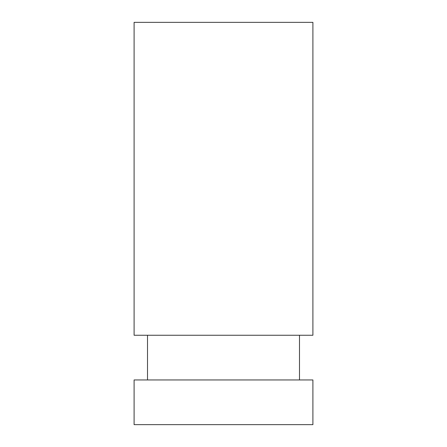 <?xml version="1.0" encoding="UTF-8"?>
<svg xmlns="http://www.w3.org/2000/svg" width="447" height="447" viewBox="0 0 447 447"><rect width="100%" height="100%" fill="white"/><g stroke="black" fill="none" stroke-linecap="round" stroke-linejoin="round"><path stroke-width="0.67" d="M312.9 335.25L134.1 335.25L134.1 22.35L312.9 22.35L312.9 335.25M312.9 379.95L134.1 379.95L134.1 424.65L312.9 424.65L312.9 379.95M299.49 335.25L299.49 379.95M147.51 335.25L147.51 379.95"/></g></svg>
